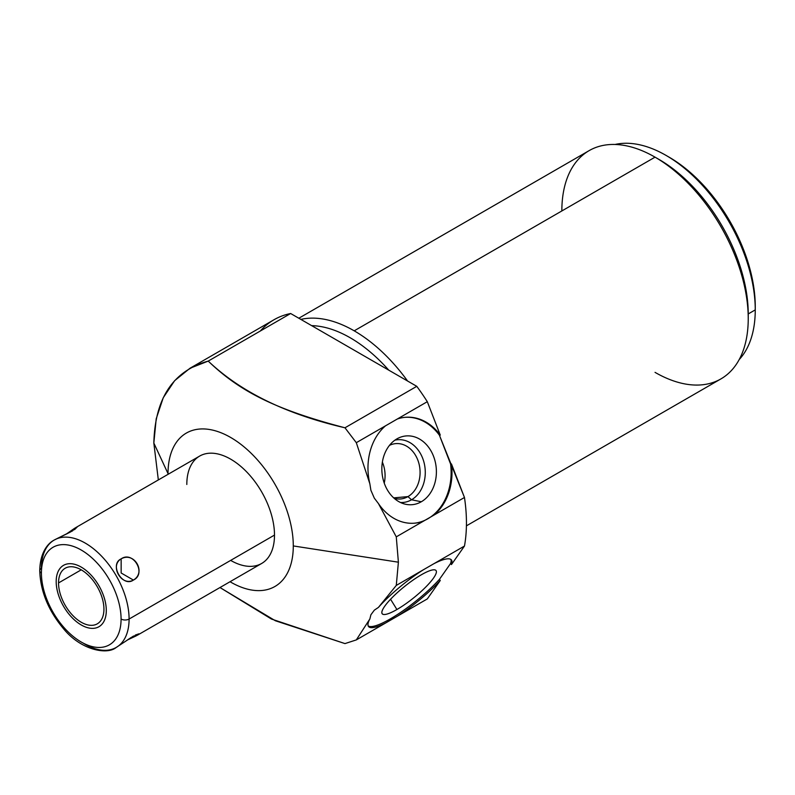 <?xml version="1.0" encoding="UTF-8"?>
<svg xmlns="http://www.w3.org/2000/svg" width="795" height="795" viewBox="0 0 795 795"><rect width="100%" height="100%" fill="white"/><g stroke="black" fill="none" stroke-linecap="round" stroke-linejoin="round"><path stroke-width="1.19" d="M230.033 581.731A88.573 51.138 -120 0 0 293.285 545.936A88.573 51.138 60 0 1 230.033 581.731A88.573 51.138 -120 0 0 293.285 545.936A88.573 51.138 -120 0 0 230.659 437.459A88.573 51.138 -120 0 0 168.023 473.621L153.833 443.044L158.334 479.941L153.833 443.044L168.023 473.621A88.573 51.138 -120 0 0 168.023 474.337A88.573 51.138 60 0 1 230.341 437.28A88.573 51.138 60 0 1 293.285 545.936A88.573 51.138 -120 0 0 230.659 437.459A88.573 51.138 -120 0 0 168.023 473.621A88.573 51.138 -120 0 0 168.023 474.337M186.815 484.463A62 35.795 60 0 1 230.659 459.152A62 35.795 60 0 1 274.494 535.085A62 35.795 60 0 1 230.659 560.395A62 35.795 60 0 0 274.494 535.085A62 35.795 60 0 0 230.659 459.152A62 35.795 60 0 0 186.815 484.463M450.894 559.461A53.146 11.229 -38.8 0 1 450.586 563.486A53.146 11.229 141.2 0 0 450.894 559.461A53.146 11.229 -38.8 0 1 450.586 563.486L451.451 564.569A53.146 11.229 141.2 0 0 451.411 559.938A53.146 11.229 141.2 0 0 433.802 563.754L423.387 569.767A53.146 11.229 141.2 0 0 378.43 607.41L396.278 585.418L398.394 562.194L293.285 545.936L398.394 562.194L396.278 585.418L378.43 607.41L374.326 610.163L370.897 614.783L369.854 618.977L356.309 639.915L344.97 643.592L275.348 620.746L219.977 587.535L275.348 620.746L344.97 643.592L356.309 639.915L369.854 618.977A53.146 11.229 141.2 0 0 368.562 626.53A53.146 11.229 141.2 0 0 385.555 623.032L397.301 616.244A53.146 11.229 141.2 0 0 440.271 580.479L439.397 579.396A53.146 11.229 -38.8 0 1 397.997 614.157A53.146 11.229 -38.8 0 1 368.214 625.923A53.146 11.229 141.2 0 0 397.997 614.157A53.146 11.229 141.2 0 0 439.397 579.396A53.146 11.229 -38.8 0 1 397.997 614.157A53.146 11.229 -38.8 0 1 368.214 625.923M439.397 579.396L440.271 580.479L427.303 598.923L397.301 616.244L427.303 598.923L440.271 580.479L427.303 598.923L385.555 623.032A53.146 11.229 -38.8 0 1 369.854 618.977L370.897 614.783L374.326 610.163L378.43 607.41L374.326 610.163L370.897 614.783L369.854 618.977A53.146 11.229 141.2 0 0 385.555 623.032L397.301 616.244A53.146 11.229 141.2 0 0 440.271 580.479L439.397 579.396L450.586 563.486L439.397 579.396L450.586 563.486L451.451 564.569L464.469 546.046A159.427 92.051 -120 0 0 464.469 497.481L439.397 435.183L440.271 435.113L427.303 401.694A159.427 92.051 -120 0 0 416.779 386.33L290.642 313.508A159.427 92.051 -120 0 0 260.263 331.048A159.427 92.051 -120 0 1 290.642 313.508L208.23 361.089C240.766 392.015 286.349 414.245 344.97 427.79L416.779 386.33A159.427 92.051 60 0 1 427.303 401.694L356.309 442.686L344.97 427.79L356.309 442.686L369.854 483.787L370.897 490.296L374.326 498.167L378.43 503.553A53.146 41.916 84.9 0 0 414.712 523.17A53.146 41.916 84.9 0 0 423.387 521.202L464.469 497.481A159.427 92.051 60 0 1 464.469 546.046L451.451 564.569A53.146 11.229 141.2 0 0 433.802 563.754L423.387 569.767A53.146 11.229 141.2 0 0 378.43 607.41A53.146 11.229 -38.8 0 1 423.387 569.767L433.802 563.754A53.146 11.229 -38.8 0 1 451.451 564.569L450.586 563.486M396.914 609.517A34.513 7.294 141.2 0 0 433.523 578.064A34.513 7.294 141.2 0 0 421.32 574.795A34.513 7.294 141.2 0 0 384.72 606.247A34.513 7.294 141.2 0 0 396.914 609.517A34.513 7.294 141.2 0 0 425.862 586.939A34.513 7.294 141.2 0 0 435.779 570.293A34.513 7.294 141.2 0 0 421.32 574.795A34.513 7.294 141.2 0 0 393.386 596.359A34.513 7.294 141.2 0 0 382.037 613.492A34.513 7.294 141.2 0 0 396.914 609.517L390.564 599.241L396.914 609.517A34.513 7.294 141.2 0 0 436.346 571.277A34.513 7.294 141.2 0 0 394.082 595.674A34.513 7.294 141.2 0 0 396.914 609.517L390.564 599.241M311.64 325.632A126.127 72.822 60 0 1 388.765 370.162A126.127 72.822 -120 0 0 311.64 325.632A126.127 72.822 60 0 1 388.765 370.162M300.858 319.401A131.801 76.091 60 0 1 354.212 330.829A131.801 76.091 60 0 1 407.567 381.014A131.801 76.091 -120 0 0 354.212 330.829A131.801 76.091 -120 0 0 300.858 319.401A131.801 76.091 -120 0 1 354.212 330.829L655.04 157.152A131.801 76.091 60 0 1 748.234 318.566A131.801 76.091 60 0 1 720.936 378.897L466.417 525.843M298.831 318.229L589.145 150.623A131.801 76.091 60 0 1 655.04 157.152A131.801 76.091 -120 0 0 561.846 210.953A131.801 76.091 -120 0 1 655.04 157.152L655.04 157.152A131.801 76.091 -120 0 1 748.234 318.566L748.234 313.936L748.234 318.566A131.801 76.091 -120 0 0 655.04 157.152L659.055 159.467A126.127 72.822 60 0 1 748.234 313.936L755.25 309.891A126.127 72.822 60 0 1 739.221 359.539A126.127 72.822 -120 0 0 755.25 309.891L755.25 306.413A121.874 70.367 -120 0 0 667.581 156.307A121.874 70.367 60 0 1 755.25 306.413L755.25 309.891A126.127 72.822 -120 0 0 666.061 155.413A126.127 72.822 -120 0 0 615.052 144.471A126.127 72.822 60 0 1 707.321 190.909A126.127 72.822 60 0 1 755.25 309.891L748.234 313.936A126.127 72.822 -120 0 0 657.068 158.344A126.127 72.822 -120 0 1 748.234 313.936L748.234 318.566A131.801 76.091 -120 0 1 655.04 372.368A131.801 76.091 -120 0 0 748.234 318.566M666.061 155.413L669.072 157.152A121.874 70.367 60 0 1 755.25 306.413L755.25 309.891A126.127 72.822 60 0 1 739.221 359.539M451.451 564.569L464.469 546.046A159.427 92.051 -120 0 0 464.469 497.481L433.802 515.19A53.146 41.916 84.9 0 0 451.451 463.942L464.469 497.481L423.387 521.202A53.146 41.916 -95.1 0 1 378.43 503.553A53.146 41.916 84.9 0 0 423.387 521.202L396.278 536.854L378.43 503.553L374.326 498.167L370.897 490.296L374.326 498.167L378.43 503.553L396.278 536.854L398.394 562.194L396.278 536.854L433.802 515.19A53.146 41.916 84.9 0 0 451.451 463.942L450.586 464.022A53.146 41.916 -95.1 0 1 414.284 523.209A53.146 41.916 84.9 0 0 450.586 464.022A53.146 41.916 -95.1 0 1 414.284 523.209M397.301 419.015L385.555 425.802A53.146 41.916 84.9 0 0 369.854 483.787L370.897 490.296L369.854 483.787L356.309 442.686L385.555 425.802A53.146 41.916 84.9 0 0 369.854 483.787A53.146 41.916 -95.1 0 1 385.555 425.802L427.303 401.694L440.271 435.113A53.146 41.916 84.9 0 0 405.261 417.305A53.146 41.916 84.9 0 0 397.301 419.015A53.146 41.916 -95.1 0 1 440.271 435.113A53.146 41.916 84.9 0 0 397.301 419.015L427.303 401.694A159.427 92.051 -120 0 0 416.779 386.33L344.97 427.79C286.349 414.245 240.766 392.015 208.23 361.089L189.985 368.254L174.632 380.686L163.233 397.768L156.208 418.826L153.833 443.044C155.015 398.176 173.151 370.858 208.23 361.089L290.642 313.508L416.779 386.33L290.642 313.508L208.23 361.089C173.151 370.858 155.015 398.176 153.833 443.044L158.334 479.941M404.824 417.345A53.146 41.916 -95.1 0 1 439.397 435.183A53.146 41.916 84.9 0 0 404.824 417.345A53.146 41.916 -95.1 0 1 439.397 435.183L440.271 435.113L439.397 435.183L450.586 464.022L451.451 463.942A53.146 41.916 -95.1 0 1 433.802 515.19M421.32 501.754A34.513 27.219 84.9 0 0 433.523 456.231A34.513 27.219 84.9 0 0 396.914 438.87A34.513 27.219 84.9 0 0 384.72 484.403A34.513 27.219 84.9 0 0 421.32 501.754A34.513 27.219 84.9 0 0 433.961 457.413A34.513 27.219 84.9 0 0 398.772 437.906A34.513 27.219 84.9 0 0 396.914 438.87A34.513 27.219 84.9 0 0 382.147 474.019A34.513 27.219 84.9 0 0 404.685 504.04A34.513 27.219 84.9 0 0 421.32 501.754L411.522 499.777L421.32 501.754A34.513 27.219 84.9 0 0 424.152 442.388A34.513 27.219 84.9 0 0 381.888 466.794A34.513 27.219 84.9 0 0 421.32 501.754L411.522 499.777A31.482 24.824 -95.1 0 1 400.471 502.5A31.482 24.824 84.9 0 0 411.522 499.777L407.944 496.607A27.775 21.902 -95.1 0 1 394.221 498.356A27.775 21.902 84.9 0 0 400.601 498.962A27.775 21.902 84.9 0 0 407.944 496.607L411.522 499.777A31.482 24.824 84.9 0 0 423.834 461.786A31.482 24.824 84.9 0 0 394.906 440.172A31.482 24.824 -95.1 0 1 423.834 461.786A31.482 24.824 -95.1 0 1 411.522 499.777A31.482 24.824 84.9 0 0 423.834 461.786A31.482 24.824 84.9 0 0 394.906 440.172M190.045 368.224L273.997 319.749A159.427 92.051 60 0 1 290.642 313.508M389.48 445.359A27.775 21.902 -95.1 0 1 418.051 460.712A27.775 21.902 -95.1 0 1 407.944 496.607A27.775 21.902 84.9 0 0 419.184 464.548A27.775 21.902 84.9 0 0 395.652 443.63A27.775 21.902 84.9 0 0 389.48 445.359A27.775 21.902 -95.1 0 1 418.051 460.712A27.775 21.902 -95.1 0 1 407.944 496.607L393.694 497.879L407.944 496.607L411.522 499.777A31.482 24.824 84.9 0 1 400.471 502.5M382.365 462.114A27.775 21.902 -95.1 0 1 384.243 483.122A27.775 21.902 84.9 0 0 382.365 462.114A27.775 21.902 84.9 0 1 384.243 483.122M406.076 585.259A31.482 6.648 -38.8 0 1 403.035 587.704A31.482 6.648 141.2 0 0 406.076 585.259A31.482 6.648 141.2 0 1 403.035 587.704M75.396 527.82L66.303 534.061L72.603 530.841L75.396 527.82L199.654 456.082A62 35.795 60 0 1 247.434 472.697A62 35.795 60 0 1 274.494 535.085L129.098 619.037A62 35.795 -120 0 0 102.028 556.639A62 35.795 -120 0 0 54.249 540.034A62 35.795 -120 0 0 41.41 568.415A5.664 3.269 0 0 0 39.75 570.731A5.664 3.269 0 0 0 41.41 573.046A56.336 32.525 -120 0 0 81.239 642.032A56.336 32.525 -120 0 0 121.079 619.037A5.664 3.269 0 0 0 129.098 619.037L274.494 535.085A62 35.795 60 0 1 261.654 563.476L137.396 635.215L133.391 636.119L116.249 647.418A62 35.795 -120 0 0 129.098 619.037A62 35.795 60 0 1 116.249 647.418C107.404 655.13 80.832 650.3 63.322 628.487C48.286 610.461 40.426 591.202 39.75 570.731C40.028 552.873 47.611 543.402 54.249 540.034A62 35.795 60 0 1 102.028 556.639A62 35.795 60 0 1 129.098 619.037A5.664 3.269 180 0 1 121.079 619.037A56.336 32.525 -120 0 0 81.239 550.041A56.336 32.525 -120 0 0 41.41 573.046A5.664 3.269 180 0 1 39.75 570.731M54.249 540.034L67.525 533.485M121.148 558.865C109.402 565.702 121.585 586.819 133.391 580.072C146.499 572.44 134.305 551.332 121.148 558.865C108.985 564.291 122.609 587.883 133.391 580.072L121.148 572.996L121.148 558.865L121.148 572.996L133.391 580.072C146.856 573.891 133.232 550.299 121.148 558.865C109.402 565.702 121.585 586.819 133.391 580.072C146.499 572.44 134.305 551.332 121.148 558.865L121.148 572.996L133.391 580.072M135.319 635.066L138.916 633.814L136.134 635.901L127.448 639.965L137.396 635.215M121.079 619.037A56.336 32.525 60 0 1 81.239 642.032A56.336 32.525 60 0 1 41.41 573.046A56.336 32.525 60 0 1 81.239 550.041A56.336 32.525 60 0 1 121.079 619.037A5.664 3.269 180 0 0 129.098 619.037L274.494 535.085M58.542 582.934A32.098 18.533 -120 0 0 81.239 622.246A32.098 18.533 -120 0 0 103.936 609.139A32.098 18.533 -120 0 0 81.239 569.826A32.098 18.533 -120 0 0 58.542 582.934A32.098 18.533 -120 0 0 72.554 615.241A32.098 18.533 -120 0 0 97.288 623.837A32.098 18.533 -120 0 0 103.936 609.139A32.098 18.533 -120 0 0 89.934 576.842A32.098 18.533 -120 0 0 65.19 568.236A32.098 18.533 -120 0 0 58.542 582.934L81.239 569.826L58.542 582.934A32.098 18.533 -120 0 0 92.588 625.287A32.098 18.533 -120 0 0 92.588 579.893A32.098 18.533 -120 0 0 58.542 582.934L81.239 569.826M127.448 639.965L131.205 637.451M74.501 529.679L77.175 527.035M74.631 528.278L66.303 534.061M72.603 530.841L55.411 539.407L70.377 532.064M56.187 581.572A35.427 20.451 -120 0 0 71.659 617.228A35.427 20.451 -120 0 0 98.958 626.718A35.427 20.451 -120 0 0 106.291 610.5A35.427 20.451 -120 0 0 90.829 574.845A35.427 20.451 -120 0 0 63.53 565.354A35.427 20.451 -120 0 0 56.187 581.572A35.427 20.451 -120 0 0 93.77 628.318A35.427 20.451 -120 0 0 93.77 578.213A35.427 20.451 -120 0 0 56.187 581.572M219.977 587.535L271.433 619.037L344.97 643.592L356.309 639.915L385.555 623.032M423.387 569.767L396.278 585.418L398.394 562.194L396.278 536.854L423.387 521.202M464.469 497.481L451.451 463.942M439.397 435.183L450.586 464.022M440.271 435.113L427.303 401.694M615.052 144.471A126.127 72.822 60 0 1 707.321 190.909A126.127 72.822 60 0 1 755.25 309.891L748.234 313.936M369.854 618.977L356.309 639.915M464.469 546.046L433.802 563.754M396.278 585.418L378.43 607.41M398.394 562.194L293.285 545.936M153.833 443.044L168.023 473.621M385.555 425.802L356.309 442.686L344.97 427.79C276.869 409.932 240.398 392.134 208.23 361.089M378.43 503.553L396.278 536.854M356.309 442.686L369.854 483.787M416.779 386.33L344.97 427.79M393.694 497.879L407.944 496.607A27.775 21.902 -95.1 0 1 394.221 498.356M83.197 643.105A62 35.795 -120 0 0 129.068 620.607A62 35.795 -120 0 0 85.94 543.502A62 35.795 -120 0 0 41.41 568.415A5.664 3.269 0 0 0 41.41 573.046A56.336 32.525 -120 0 0 101.164 647.369A56.336 32.525 -120 0 0 101.164 567.7A56.336 32.525 -120 0 0 41.41 573.046M407.567 381.014A131.801 76.091 -120 0 0 354.212 330.829M440.271 580.479A53.146 11.229 -38.8 0 1 397.301 616.244"/></g></svg>
